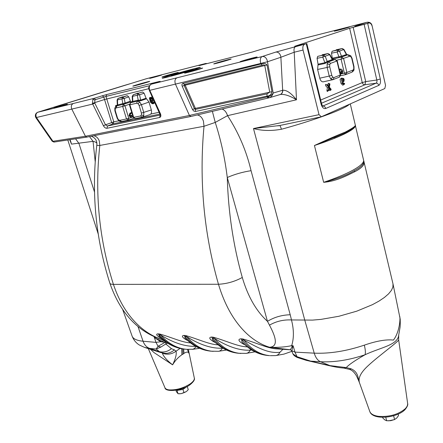 <?xml version="1.0" encoding="UTF-8"?>
<svg xmlns="http://www.w3.org/2000/svg" width="443" height="443" viewBox="0 0 443 443"><rect width="100%" height="100%" fill="white"/><g stroke="black" fill="none" stroke-linecap="round" stroke-linejoin="round"><path stroke-width="0.66" d="M346.731 27.831L336.049 30.689L346.731 27.831M195.158 69.269L200.402 67.375C200.95 66.71 178.889 72.674 167.914 76.146L162.232 78.178C161.368 78.926 184.271 72.735 195.158 69.269M185.24 71.954L171.242 75.531L185.24 71.954M177.05 74.274L171.219 75.792L177.05 74.274M193.43 69.634L184.521 71.821L189.72 70.166L171.264 75.277L193.43 69.634M158.932 75.842L151.057 77.99L158.932 75.842M92.925 99.182L94.176 98.324L95.627 99.609L94.874 100.124L94.791 103.13L92.709 104.061L92.421 103.363L92.925 99.182L94.874 100.124M269.073 97.825L268.58 97.942L267.14 96.818L267.007 96.114L195.38 111.47L195.402 108.374L269.737 92.177L264.748 65.403C264.178 64.778 263.375 64.711 262.345 65.21L184.404 84.508L185.113 85.056L195.402 108.374L194.438 108.762L195.396 109.404L267.007 93.883L269.737 92.177L271.969 91.74C271.398 94.503 269.743 95.959 267.007 96.114L267.007 93.883M159.785 81.457L158.766 81.794M253.678 58.105L242.088 61.189L253.678 58.105M187.35 349.389L189.194 353.802L188.84 351.775M182.704 348.934L183.003 354.134L183.956 353.37C186.874 351.559 188.618 351.703 189.194 353.802L188.834 351.731M183.003 354.134L181.912 354.721C178.186 357.296 175.085 360.668 172.604 364.844C167.072 360.536 163.644 356.654 162.326 353.198C167.216 354.965 171.795 354.3 176.059 351.205C176.74 354.129 175.594 358.675 172.604 364.844L154.042 352.595L150.515 349.311M63.892 105.279L55.486 107.571L63.892 105.279M280.197 94.536L280.358 94.486C281.964 93.855 282.784 92.437 282.822 90.222C286.721 90.018 291.278 93.207 296.489 99.791L227.541 115.656C238.633 132.75 246.469 151.091 251.059 170.682C242.548 172.022 234.618 174.293 227.27 177.499C224.966 158.489 220.963 140.132 215.243 122.429L204.007 126.277L99.825 145.442L99.276 140.913C98.136 138.055 96.33 136.322 93.855 135.719M290.636 349.804L269.621 347.262C261.376 344.809 253.529 340.047 246.064 332.975C233.915 321.23 224.717 304.994 218.465 284.262C203.819 232.968 199.001 180.312 204.007 126.277L203.426 121.122C202.097 117.478 200.037 115.424 197.24 114.964M369.783 411.481C372.563 420.501 396.862 418.148 404.963 409.681C407.272 406.846 408.164 404.758 407.632 403.412L398.634 339.687C399.481 341.298 371.887 360.591 363.952 369.977C359.799 374.8 358.309 379.047 359.467 382.724L369.783 411.481C370.78 414.033 373.754 415.661 378.71 416.37C389.458 417.035 398.29 414.504 405.195 408.784C407.012 406.929 407.826 405.14 407.632 403.412L407.61 403.274M353.996 170.871C361.15 167.177 364.379 163.744 363.681 160.565L364.052 161.911C364.644 164.907 361.604 168.146 354.937 171.64L353.996 170.871C346.681 175.223 336.597 179.027 323.744 182.289C336.049 178.125 345.817 174.06 353.054 170.101C360.07 166.186 363.614 163.007 363.681 160.565L355.375 125.535M392.947 283.681L355.419 125.751C355.225 127.706 351.537 130.452 344.349 134.002C336.935 137.596 326.989 141.428 314.508 145.492L345.064 132.961L345.407 132.036C352.157 128.442 355.474 126.189 355.358 125.269L355.358 125.275M279.671 125.519C280.209 125.895 280.79 127.135 281.421 129.251C271.21 131.067 261.896 130.829 253.479 128.548L279.422 125.546M349.505 104.249C348.115 105.611 344.953 107.394 340.008 109.604C328.673 114.809 302.713 123.542 281.421 129.251M322.576 106.148L321.629 103.906L321.12 104.227L306.229 43.685L304.679 44.2C303.051 45.081 302.508 47.03 303.051 50.053L319.026 114.659L321.358 116.769L384.801 88.545L385.548 85.372L372.314 26.718C371.605 24.188 370.531 22.947 369.091 22.997L360.652 25.14C354.494 26.669 353.143 26.846 356.593 25.672L366.876 22.311L288.022 42.401M200.07 65.381L205.735 63.476L184.864 68.82M206.599 63.714L205.735 63.476L206.875 63.526M287.85 42.445L262.699 48.885L252.172 52.069L199.909 65.426M131.117 83.439L56.449 106.475M160.073 114.034L113.137 123.83L107.472 126L105.484 124.815L103.418 125.734L92.709 104.061L71.799 109.094C70.819 106.409 71.329 104.542 73.339 103.49L94.176 98.324L102.344 95.782L103.795 97.05L105.977 96.436L113.801 121.864L118.813 120.806M60.591 105.091L38.004 112.168C36.215 112.959 35.601 114.504 36.154 116.802L36.453 117.506L36.027 117.932L52.219 141.262L54.124 142.048M262.76 48.868L252.239 52.052M251.718 350.014L250.245 350.158C239.824 350.773 227.846 346.808 214.312 338.275L212.601 338.17C211.959 338.906 212.413 339.931 213.958 341.237L214.019 341.298M215.403 342.611C212.319 341.243 207.091 337.644 211.405 337.062L213.111 337.167C226.589 340.844 237.764 346.653 247.294 346.863M291.859 351.354L283.924 354.112L275.662 355.591C277.484 355.341 278.918 354.234 279.948 352.279C268.652 353.63 258.684 348.198 243.849 340.069L242.022 339.958C241.291 340.817 241.773 341.968 243.473 343.414L243.473 343.414C250.677 350.574 258.773 354.594 267.76 355.485L268.436 355.535M244.935 344.82C241.695 343.436 235.981 339.51 240.82 338.812L242.648 338.923C256.94 342.81 268.065 348.807 277.711 348.934L290.691 349.815M211.621 351.227L210.94 351.177C201.349 350.28 192.716 345.39 185.047 336.497C184.476 337.129 184.897 338.037 186.309 339.233L186.365 339.288M222.807 348.132L222.364 348.17C211.82 348.73 199.915 344.87 186.653 336.597C194.322 345.501 202.949 350.402 212.54 351.299L213.233 351.349M187.71 340.556C184.781 339.216 179.991 335.905 183.845 335.423L185.451 335.517C197.838 338.862 208.825 344.433 218.017 344.842M161.701 338.64L158.544 336.78L156.883 335.163L156.645 334.415L157.226 333.922L157.979 333.884L159.175 334.925C158.666 335.467 159.059 336.281 160.349 337.372L160.349 337.372C167.681 344.394 175.915 348.342 185.058 349.217C175.456 348.325 166.828 343.558 159.175 334.925L160.682 335.019C168.34 343.668 176.967 348.436 186.569 349.333L193.043 349.239L194.715 348.303L196.022 346.548M195.64 346.332C185.157 346.692 173.506 342.921 160.682 335.019L159.486 333.972C170.904 337.023 181.669 342.367 190.54 342.932M354.937 171.64C347.738 175.112 336.708 181.292 323.667 182.317L314.436 145.514C327.106 139.645 337.428 135.154 345.407 132.036M323.667 182.317L314.436 145.514M393.007 283.935L392.902 287.103L391.402 290.386L388.555 293.87L384.386 297.469L378.986 301.102L372.463 304.657L356.759 311.169L338.934 316.269L320.959 319.392L312.536 320.106L291.472 319.946C293.947 329.564 294.019 338.136 291.688 345.651L292.142 346.93L293.105 345.739L291.799 350.961M291.472 319.946C283.52 319.564 276.188 321.297 269.466 325.151C274.029 333.778 279.921 346.498 269.621 347.262C277.922 347.6 285.281 347.063 291.688 345.651L293.105 345.739L294.983 352.119L314.237 353.16C329.797 353.796 346.498 351.122 364.34 345.141C365.42 349.726 365.658 352.933 365.043 354.76C349.239 360.087 334.399 362.413 320.51 361.737L310.681 361.128L305.836 360.231M398.783 334.675L398.722 334.997C398.03 345.114 380.576 347.401 365.043 354.76C355.225 360.314 348.962 364.595 346.254 367.59L351.127 368.82C359.085 372.375 357.761 379.164 359.467 382.724L359.085 381.711M364.34 345.141C376.472 340.949 386.169 339.266 393.428 340.086C399.049 332.865 400.339 320.821 399.857 316.878L399.791 316.562M329.011 365.625L306.229 360.325L297.22 357.451L297.015 356.693L310.681 361.128L329.919 365.608L346.254 367.59L344.061 368.122C339.964 367.707 337.931 367.59 329.06 365.636L329.919 365.608L320.51 361.737C317.681 360.48 315.593 357.617 314.237 353.16L304.795 320.239L253.479 128.548L319.026 114.659M349.588 369.407L351.127 368.82M291.688 350.817L292.995 353.946L297.015 356.693L294.983 352.119L291.666 350.712L290.342 349.588L292.142 346.93L292.458 347.212M251.059 170.682L290.215 314.751C281.787 315.001 274.206 317.199 267.472 321.347L227.27 177.499C228.295 212.291 233.3 245.616 242.288 277.473C247.892 296.517 256.287 311.141 267.472 321.347L269.466 325.151M290.342 349.588L290.669 349.809M190.783 116.492L86.784 137.12L85.427 136.256L189.421 115.479L175.461 84.148C174.448 81.052 174.935 78.948 176.918 77.824L262.184 56.538L275.696 52.119L304.679 44.2M95.19 161.529L93.047 141.35L71.489 144.125L69.734 139.695L70.625 141.123L71.489 144.125L70.077 139.645M96.917 143.51C96.546 142.513 95.262 141.793 93.047 141.35L89.514 136.577M242.288 277.473C234.796 281.56 226.855 283.825 218.465 284.262L113.414 284.373C99.11 239.32 94.581 193.01 99.825 145.442C97.704 145.658 96.712 145.393 96.862 144.639L96.862 144.639C91.203 192.002 95.538 238.196 109.87 283.221C110.124 283.974 111.309 284.356 113.414 284.373C119.527 302.619 128.642 316.972 140.769 327.421C147.818 333.385 155.271 337.533 163.124 339.864M162.564 339.864L163.522 340.196M166.385 342.339L164.979 342.4L158.051 346.304L155.991 342.378L143.05 341.215C136.743 340.589 133.088 338.873 132.092 336.065C133.62 339.997 136.073 342.998 139.44 345.064L144.761 347.478L149.623 348.397L159.746 351.781C164.032 352.545 167.919 351.509 171.419 348.663L174.332 349.848C171.579 352.346 168.434 353.503 164.885 353.32L160.36 352.445L156.141 349.034L158.051 346.304L160.909 347.057L156.141 349.034L149.623 348.397C146.594 347.301 144.407 344.909 143.05 341.215L138.028 326.674M165.82 341.946L165.787 343.984L160.909 347.057M167.642 343.175L165.787 343.984L171.419 348.663M123.791 311.196L122.744 309.701M165.311 341.575L164.979 342.4L160.787 341.703L155.51 338.291L161.097 340.828L164.89 341.265M155.51 338.291L154.131 336.913L155.991 342.378L160.787 341.703L161.097 340.828M154.397 336.929L155.598 338.075L155.222 337.284M164.696 341.121L162.454 341.06L162.116 341.996M222.054 109.039C224.573 109.936 226.406 112.145 227.541 115.656L215.243 122.429L212.374 111.354M269.089 97.82L267.971 96.707C270.147 96.236 271.886 95.007 273.187 93.019L282.822 90.222M279.926 94.614L269.35 97.748C271.238 97 272.523 95.428 273.187 93.019L267.24 60.558C266.232 57.612 264.549 56.272 262.184 56.538C260.478 57.424 259.93 59.401 260.528 62.463L260.838 63.41L267.439 61.782L280.879 57.258L280.69 56.051C279.71 53.16 278.043 51.848 275.696 52.119M280.131 94.553C281.77 93.91 282.612 92.482 282.662 90.267L280.879 57.258L294.224 52.224C293.654 49.212 294.169 47.285 295.758 46.437M303.051 50.053L294.224 52.224L296.489 99.791C290.01 95.826 284.661 94.049 280.436 94.47L280.303 94.503M268.635 97.931L190.878 116.481L189.421 115.479L267.971 96.707M116.049 106.248L115.49 105.883L115.673 106.541M117.135 105.755L116.204 105.257L115.49 105.883M159.967 113.779L160.477 113.818L149.784 90.328L149.285 90.322L160.272 115.036M149.623 89.94L149.285 90.322M160.2 115.058L159.602 117.506C160.914 117.013 161.202 115.784 160.477 113.818M94.791 103.13L105.484 124.815L113.801 121.864L113.137 123.83L111.63 122.478L104.542 99.531L148.842 88.683M151.871 98.623L151.284 99.033L150.21 98.977L150.116 99.437L150.902 100.733L152.165 99.775M150.902 100.733L151.888 100.184C152.359 99.116 152.082 98.518 151.052 98.39L151.65 98.424M151.052 98.39L150.21 98.977L150.731 100.749M152.32 96.989L150.775 97.593L150.083 97.41L149.38 98.047L150.448 102.189L152.187 103.706L153.173 103.108L152.807 102.532L151.993 103.036L152.774 102.35L152.054 101.536L153.771 100.173M151.993 103.036L150.858 101.923L152.165 100.827C152.979 99.005 152.503 97.986 150.742 97.765L150.05 98.246L150.775 97.593M150.997 101.475L152.054 101.536M153.239 102.139L152.774 102.35M153.173 103.108L154.28 103.13L153.505 101.896L152.829 102.521M150.05 98.246L149.38 98.047M149.701 98.13L150.77 97.593M150.952 101.508L151.6 102.986M152.37 103.656L153.195 103.784L154.28 103.13M95.627 99.609L103.795 97.05L104.542 99.531L92.421 103.363M102.344 95.782L106.713 94.553L105.977 96.436L149.418 85.732M160.15 81.307L159.087 81.695M159.187 81.662L151.179 84.22M159.126 81.678L151.296 84.17C148.892 86.02 148.139 87.83 149.02 89.619L149.496 89.569L149.784 90.328L260.838 63.41L260.944 63.98L262.345 65.21M176.918 77.824L151.34 84.164C149.557 85.045 148.948 86.85 149.496 89.569M195.38 111.47L193.785 111.071L192.522 109.543L194.438 108.762L184.144 85.455L182.211 86.247C181.68 84.779 181.94 83.832 182.987 83.411L184.404 84.508L184.144 85.455L267.024 64.949L271.969 91.74M182.987 83.411L260.944 63.98C263.546 63.039 265.573 63.366 267.024 64.949M330.334 90.045L329.199 88.046M328.667 87.426L328.568 87.088M331.098 89.209L329.354 87.177L329.935 83.948L329.503 83.616L328.95 86.706L327.128 84.569L326.917 85.161L328.828 87.387L328.291 90.361L328.723 90.688L329.232 87.858L330.888 89.796L331.098 89.209M330.888 89.796L329.653 90.35L330.101 90.483L331.098 89.857M328.828 87.387L327.405 87.736L326.928 90.394C327.067 91.551 327.377 91.784 327.848 91.092L327.981 90.366M328.291 90.361L326.928 90.394M322.737 106.082L376.052 83.19C377.403 83.157 378.311 83.888 378.782 85.383C380.332 84.336 380.842 82.21 380.304 79.004L376.816 80.006C377.154 81.601 376.899 82.658 376.052 83.19L364.938 84.763L321.463 103.236M322.759 106.104L322.836 106.071C324.237 106.065 325.201 106.868 325.727 108.485L378.782 85.383M306.229 43.685L294.733 46.393M341.708 78.782L341.381 79.103L342.345 83.146L343.846 84.619L344.687 83.865L344.372 83.29L343.674 83.91L342.705 82.808L343.829 81.479C344.527 79.419 344.122 78.35 342.611 78.284L341.708 78.782M342.744 81.506L343.591 80.809C344.001 79.596 343.762 78.976 342.876 78.937L342.068 80.166L342.744 81.506M344.372 83.29L342.893 83.417M343.674 83.91L343.242 83.843M342.55 83.738L341.83 83.002L342.217 82.608M342.627 78.267L341.348 78.14L340.047 79.424L341.01 83.461L342.832 85.25L343.58 84.668M343.38 80.98L343.026 78.837M343.663 83.229L343.076 83.179M320.677 100.046L362.252 82.592L349.638 28.286L294.706 46.271M340.235 71.982L341.996 71.312M328.933 89.514L329.653 90.35M327.704 86.08L326.126 84.463C325.428 84.248 325.278 84.663 325.677 85.721L327.405 87.736M328.695 86.402L329.06 84.364C328.922 83.212 328.612 82.974 328.141 83.655L327.831 85.394M349.638 28.286L368.986 23.025M353.149 27.283L365.713 81.606L364.938 84.763C363.614 84.796 362.717 84.07 362.252 82.592L365.713 81.606L376.816 80.006L364.157 24.459M52.573 141.334L85.427 136.256L71.799 109.094L36.453 117.506L52.905 141.223L54.378 142.015M160.2 115.053L107.472 126L106.918 128.287C105.595 128.343 104.426 127.495 103.418 125.734M228.931 59.827C236.49 57.446 223.001 60.874 216.046 63.094C208.276 65.525 221.805 62.103 228.931 59.827C236.49 57.446 223.001 60.874 216.046 63.094C208.276 65.525 221.805 62.103 228.931 59.827M175.888 73.278C183.457 70.919 171.507 73.959 164.48 76.168C156.739 78.566 168.694 75.543 175.888 73.278C183.457 70.919 171.507 73.959 164.48 76.168C156.739 78.566 168.694 75.543 175.888 73.278M147.01 82.315C155.105 79.795 143.155 82.808 135.613 85.178C127.346 87.742 139.274 84.746 147.01 82.315C155.105 79.795 143.155 82.808 135.613 85.178C127.346 87.742 139.274 84.746 147.01 82.315M200.142 68.953C208.254 66.4 194.715 69.811 187.212 72.203C178.883 74.812 192.445 71.412 200.142 68.953C208.254 66.4 194.715 69.811 187.212 72.203C178.883 74.812 192.445 71.412 200.142 68.953M337.372 30.224L347.262 27.582L337.372 30.224M348.132 27.472C353.636 25.7 340.606 29.033 335.656 30.661C329.963 32.483 343.081 29.133 348.132 27.472M243.982 60.514L254.708 57.662L243.982 60.514M255.135 57.74C262.262 55.441 248.739 58.814 242.21 60.951C234.879 63.305 248.451 59.938 255.135 57.74M152.73 77.431L160.023 75.443L152.73 77.431M159.862 75.603C165.555 73.848 156.888 76.069 151.595 77.719C145.802 79.496 154.469 77.287 159.862 75.603M57.795 106.791L65.564 104.675L57.795 106.791M64.805 105.052C71.821 102.887 63.277 105.019 56.676 107.073C49.566 109.255 58.066 107.151 64.805 105.052M327.178 61.4L332.222 59.556L329.542 54.666L325.195 56.217L327.178 61.4L328.64 61.826L327.128 63.87L327.15 67.452L317.62 69.457L318.057 64.185L324.885 62.712L327.172 61.405L328.069 61.948L324.791 63.499L317.963 64.966M323.473 81.756L323.202 81.839C321.635 81.883 320.488 80.67 319.757 78.195L329.232 76.08L330.788 79.053L333.153 79.613L334 77.525L332.71 77.143L331.785 75.354L329.232 76.08L327.15 67.452L329.708 66.727L331.785 75.354M328.091 53.57L322.139 54.788L326.873 53.802L323.999 54.926L317.72 56.35L317.072 58.338L322.753 57.147L323.412 55.142L325.195 56.217L322.753 57.147L324.885 62.712L324.791 63.499M335.307 59.473L333.291 59.86L328.069 61.948M342.35 56.704L339.964 57.407L339.864 56.626L346.692 54.478L343.951 49.444L339.521 51.1L341.464 56.172L342.35 56.704L347.179 54.926L346.293 54.406L343.685 49.616L341.93 48.575L336.342 49.766L341.996 48.553L337.76 50.053L337.129 52.008L331.491 53.204L332.112 51.261L341.082 48.868M347.478 54.86L347.179 54.926M354.018 69.623L354.007 66.655L352.058 58.299L350.723 55.696L350.895 56.687L349.665 56.278L341.088 59.24L341.658 57.042L347.976 54.738M339.526 56.687L339.942 57.053M338.707 57.717L333.036 58.952L333.313 58L338.95 56.77L338.707 57.717L341.658 57.042L343.591 58.531L346.875 72.447L344.383 73.156L345.706 74.607L352.041 72.12L353.747 68.881L353.724 66.804L351.77 58.443L350.895 56.687M341.509 73.161L342.057 71.279L342.683 71.102C342.882 72.469 342.445 73.361 341.359 73.759L341.171 73.438M339.227 69.246L340.241 69.053C341.398 68.97 342.201 69.595 342.638 70.913L342.683 71.102M342.638 70.913L342.013 71.09L340.097 69.601L339.344 69.745M319.757 78.195L317.62 69.457M317.72 56.35L323.412 55.142L327.765 53.597L329.542 54.666L329.83 54.483L332.538 59.423L332.222 59.556L333.119 60.093M332.538 59.423L333.18 59.883M333.225 59.877L335.046 59.478L337.228 60.852L336.918 61.001L334.969 59.5L328.64 61.826L330.594 63.349L329.692 64.578L327.128 63.87M317.072 58.338L318.057 64.185M329.83 54.483L327.848 53.575L322.139 54.788M322.377 54.749L323.108 55.181M332.804 59.722L332.914 58.991L332.355 59.091M333.031 58.963L333.391 59.833M336.497 50.308L336.243 49.799L341.049 48.774M331.491 53.204L332.316 58.194L333.313 58M339.864 56.626L338.95 56.77L337.129 52.008L339.521 51.1L337.76 50.053L332.112 51.261M342.212 48.547L343.951 49.444M349.665 56.278L347.749 54.805L346.304 54.406M333.313 58.022L332.831 58.083M341.957 71.14L340.445 69.761L339.427 70.072M341.99 71.179L339.903 72.093M133.947 94.553L142.563 91.994L144.108 93.191L139.595 94.774L140.619 100.096L146.063 98.224L146.522 98.778L141.084 100.65L137.817 101.004L130.574 102.726L129.871 104.786L129.45 104.853L130.574 102.726L137.374 101.159L139.717 101.934L141.428 104.709L139.102 105.368L138.078 103.701L136.671 103.236L129.871 104.786L133.686 117.423L135.259 118.68L141.965 117.268M146.522 98.778L149.009 102.062L141.428 104.709L143.748 112.467L143.803 115.59L142.43 117.157L140.492 115.983L141.461 114.997L141.422 113.126L139.102 105.368M117.838 98.606L118.259 98.324L117.478 99.935L117.672 104.936L125.109 102.992L124.234 98.435L122.722 97.255L127.241 95.682L128.741 96.862L124.234 98.435L117.09 99.974L117.301 105.29L117.666 104.941L114.815 107.97L115.213 108.9L116.116 107.931L116.825 105.905L124.743 103.922L116.991 105.844M131.986 113.253L131.2 113.347L131.909 112.993M130.945 115.557L132.518 116.814C131.687 117.295 130.818 117.074 129.91 116.138L129.721 115.734L132.568 115.174M131.892 112.943L130.281 113.541L130.823 113.419L129.672 115.568L132.529 115.042M129.373 104.266L124.965 105.783L123.387 104.387L122.678 106.431L116.116 107.931M128.337 120.103L133.78 118.275L128.271 120.131L121.487 121.565L119.915 120.33L126.488 118.94L128.276 120.131L128.763 118.298L133.077 116.858M141.422 113.126L151.34 109.942C151.888 112.267 151.445 113.823 150 114.599L142.065 117.257L135.259 118.68L133.26 117.467L140.492 115.983M130.513 102.748L132.047 102.217L132.391 101.502L138.222 100.173L140.619 100.096L141.084 100.65M132.468 101.419L132.202 96.375L132.618 96.33L132.8 101.43L132.407 102.255M136.671 103.236L137.374 101.159L138.21 100.179L137.258 95.223L132.618 96.33L133.393 94.691L142.563 91.994M151.34 109.942L149.009 102.062M118.995 98.141L122.827 96.746L122.849 97.189M127.241 95.682L118.984 98.08M122.827 96.746L118.259 98.324L122.722 97.255L121.941 98.872L122.877 103.728L122.484 104.548M118.181 98.346L117.09 99.974M118.198 98.34L122.722 96.773M128.741 96.862L130.425 101.159L129.638 101.447L130.342 102.04L124.743 103.922L124.378 103.297M125.79 103.596L125.109 102.992L129.638 101.447M117.672 104.936L117.279 105.75M130.569 102.726L130.342 102.04M129.882 113.192L130.281 113.541L129.577 115.579L129.013 115.739L129.882 113.192L131.759 112.5M131.211 116.991L131.167 117.428L129.063 115.905L129.633 115.745L131.311 116.969M133.066 116.819L131.167 117.428M132.391 101.464L130.458 102.012L131.028 102.477M133.947 94.514L137.978 93.102L133.315 94.713L132.202 96.375M137.247 93.761L137.662 93.213M133.337 94.708L137.867 93.124M139.595 94.774L138.033 93.573L137.258 95.223L139.595 94.774M144.108 93.191L146.063 98.224M137.828 101.004L138.222 100.173M187.245 386.434L188.253 389.668L186.63 391.341M180.827 389.53L179.908 389.951M179.509 390.023L179.819 389.724M175.96 390.239L176.43 391.734L178.042 393.733L177.012 390.46L182.959 389.419L183.983 392.697L181.148 393.655L178.042 393.733M179.171 393.799L181.148 393.655L186.259 391.618L183.983 392.697M176.724 390.106L177.012 390.46M182.959 389.419L187.057 386.534M184.576 387.708L178.186 389.796M393.639 415.75L394.569 419.527L390.743 420.684L386.656 420.756L384.856 419.925L382.807 418.026L382.625 417.312M385.77 417.201L386.656 420.756M388.666 420.85L394.276 419.654M398.157 414.111L398.517 415.573L396.684 418.087L394.569 419.527M394.458 419.576L393.965 419.792M171.657 75.698L171.734 75.997M183.624 349.067L183.956 353.37M174.332 349.848L176.059 351.205L180.024 348.425M181.912 354.721L181.658 348.763M148.316 348.608L164.957 387.73C165.455 388.865 166.828 389.585 169.071 389.89C176.17 390.239 183.23 388.223 190.246 383.843C193.214 381.694 194.577 379.778 194.327 378.095L194.316 378.04M369.877 23.047L367.164 22.25M146.517 78.699L131.255 83.395M184.703 68.864L146.268 78.76L131.2 83.411M146.218 78.782L184.764 68.848M73.339 103.49L37.749 112.256M252.172 52.069L199.837 65.442M199.666 65.381L198.957 65.636M356.593 25.672L358.315 25.716M211.405 337.062L212.601 338.17C220.276 347.334 228.893 352.368 238.45 353.265L239.131 353.315M250.699 349.361L250.245 350.158C249.265 352.08 247.903 353.149 246.164 353.381L246.053 353.387M240.848 353.442L240.156 353.392C230.604 352.495 221.987 347.456 214.312 338.275L213.111 337.167M240.82 338.812L242.022 339.958C249.675 349.411 258.258 354.588 267.76 355.485L269.582 355.624C260.08 354.727 251.502 349.544 243.849 340.069L242.648 338.923M270.263 355.674L275.529 355.602M279.948 352.279L282.961 349.294M218.382 351.31L218.482 351.305C220.132 351.094 221.428 350.048 222.364 348.17L222.48 347.938M185.451 335.517L186.653 336.597L185.047 336.497L183.845 335.423M185.739 349.267L186.569 349.333M192.356 349.355L199.627 348.314M157.979 333.884L159.486 333.972M290.215 314.751L291.494 319.946M267.317 97.172L268.109 97.011M94.47 191.88L78.915 143.377L75.57 138.814M160.36 352.445L144.512 347.401M267.605 97.549L268.331 97.377L267.6 97.543M115.75 105.932L116.764 105.362M150.742 97.765L151.467 97.111M152.165 100.827L153.223 100.888M150.808 114.05L159.281 112.262M106.713 94.553L159.209 81.495M192.522 109.543L182.211 86.247M321.12 104.227C322.172 107.549 323.706 108.967 325.727 108.485M367.701 23.451L380.304 79.004M159.602 117.506L106.918 128.287M150.482 98.988L151.013 100.633M151.29 101.491L151.794 103.042M189.311 70.315L189.394 70.592M183.114 72.558L183.192 72.835M190.003 71.506C194.25 70.149 201.892 68.222 197.29 69.673C192.976 71.052 185.329 72.968 190.003 71.506M218.825 62.391L226.091 60.547L218.825 62.391M138.072 84.558L144.496 82.946L138.072 84.558M166.945 75.543L173.374 73.915L166.945 75.543M352.058 58.299L351.77 58.443M351.825 72.187L352.041 72.12C353.431 71.035 354.09 70.193 354.023 69.601L353.747 68.881M330.788 79.053L332.71 77.143M341.138 71.81L340.324 73.859C341.243 73.97 341.808 73.134 342.029 71.34M339.194 77.198L340.573 74.884L339.416 77.126L332.665 79.762L323.202 81.839M334 77.525L340.268 75.055L336.918 61.001L330.594 63.349M354.007 66.655L353.724 66.804M352.899 70.077L346.875 72.447L345.69 74.607M340.374 74.053L344.383 73.156L341.088 59.24L336.89 60.143M341.359 73.759L340.357 73.992M340.241 69.053L340.097 69.601M345.623 74.618L340.578 75.731M329.708 66.727L329.692 64.578M332.383 59.14L332.765 59.008M139.717 101.934L138.078 103.701M143.803 115.59L141.461 114.997M115.313 107.527L114.815 107.97L114.881 110.783L115.28 110.728L117.583 118.248L118.574 119.859L118.68 120.684L117.19 118.292L117.583 118.248M119.366 120.745L118.68 120.684C118.813 121.111 119.748 121.404 121.487 121.565L127.961 120.203M132.518 116.814L133.027 116.697L132.518 116.814M130.823 113.419L132.003 113.297M124.965 105.783L122.678 106.431L126.488 118.94L128.763 118.298L124.965 105.783M119.915 120.33L118.574 119.859M115.28 110.728L115.213 108.9M130.569 101.956L132.391 101.53M185.667 71.799L185.761 72.093M177.488 74.114L177.582 74.413M171.219 75.792L171.303 76.113M164.957 387.73C165.006 392.21 181.796 391.136 190.058 384.718C193.569 381.827 194.992 379.623 194.327 378.095L188.834 351.714M350.286 103.9L355.358 125.269C354.649 125.02 359.096 125.375 345.064 132.961L334.028 137.718M366.937 22.288L287.956 42.417M287.917 42.428L262.804 48.857M205.796 63.46L184.803 68.837M60.625 105.08L60.331 105.185M37.915 112.19C35.805 113.087 35.008 114.659 35.518 116.913L36.027 117.932M37.948 112.179L56.416 106.486M124.118 85.499L60.658 105.069M124.206 85.471L131.167 83.422M372.175 26.198C371.671 23.235 369.938 21.928 366.976 22.277M360.718 25.118L355.735 26.303M254.991 351.836L246.164 353.381L238.45 353.265C229.391 352.379 221.229 348.37 213.958 341.237L213.963 341.243M226.445 350.048L218.482 351.305L210.94 351.177C201.825 350.302 193.619 346.321 186.309 339.233L186.309 339.233M277.85 125.901L321.125 116.847M398.634 339.687L398.722 334.997L399.879 328.302C400.223 326.995 400.328 323.955 400.206 319.181L393.041 284.107M359.096 381.733L356.67 376.218C353.896 371.478 351.554 370.043 349.61 369.412L344.061 368.122M292.995 353.946C293.471 355.125 294.877 356.294 297.22 357.451M290.614 349.793L291.682 350.801M91.269 136.228C95.228 137.779 97.095 140.581 96.862 144.639M163.085 340.008L163.179 340.03C138.177 332.294 120.413 313.356 109.87 283.221M188.884 352.008L188.485 349.444M132.092 336.065L122.744 309.696M190.878 116.481L268.58 97.942M152.807 102.532L153.505 101.896M159.807 81.451L159.148 81.673M321.629 103.906L306.777 43.469M360.763 25.107L369.052 23.008M98.18 233.838L67.801 139.988M52.219 141.262L53.941 142.081L86.784 137.12M86.828 137.108L190.844 116.487M189.72 70.166L189.82 70.481M198.542 69.241L188.74 72.015M227.181 60.17L217.712 62.834M145.885 82.47L136.671 85.1M174.603 73.494L165.704 76.019M337.228 60.852L340.573 74.884M347.921 54.755L346.692 54.478M350.723 55.696L347.96 54.744M345.706 74.607L340.578 75.742M117.19 118.292L114.881 110.783M129.45 104.853L133.26 117.467M117.301 105.29L116.675 105.943M179.304 393.805L178.978 393.794"/></g></svg>
